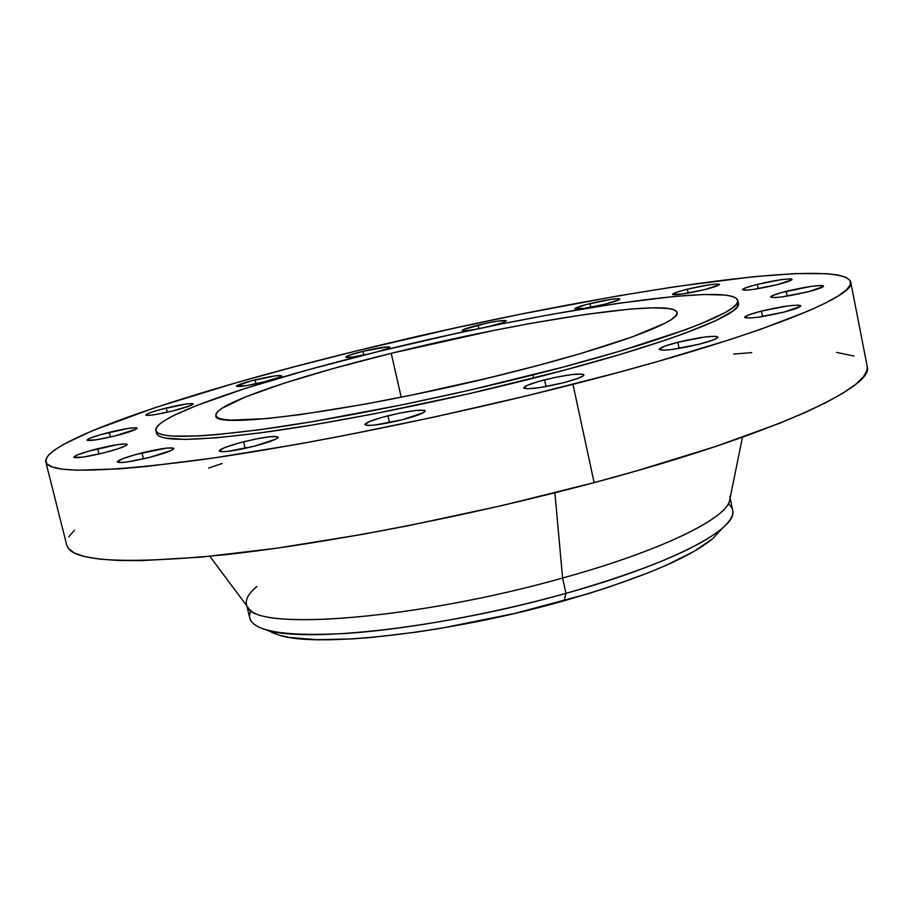 <?xml version="1.0" encoding="UTF-8"?>
<svg xmlns="http://www.w3.org/2000/svg" width="913" height="913" viewBox="0 0 913 913"><rect width="100%" height="100%" fill="white"/><g stroke="black" fill="none" stroke-linecap="round" stroke-linejoin="round"><path stroke-width="1.37" d="M243.588 441.789C263.549 437.042 275.064 435.49 278.145 437.144C277.415 439.187 269.335 442.246 253.917 446.297L275.829 439.142L277.552 438.08L277.632 436.699L269.757 436.734L254.944 439.187L238.088 443.25L224.678 447.587L219.188 450.782L221.06 451.695L227.2 451.444L253.917 446.297C233.739 451.09 222.156 452.665 219.177 450.988C220.056 448.888 228.193 445.818 243.588 441.789L245.163 448.363L243.588 441.789M141.994 452.882C160.517 448.466 171.13 446.982 173.812 448.42C172.968 450.394 164.797 453.396 149.287 457.459L171.039 450.543L172.934 449.504L173.538 448.123L166.68 448.078L136.653 454.275L123.346 458.474L117.378 461.601L120.904 462.571L128.162 461.807L149.287 457.459C130.559 461.91 119.9 463.416 117.298 461.955C118.279 459.935 126.519 456.899 141.994 452.882L143.467 458.851L141.994 452.882M97.668 448.717C114.924 444.62 124.761 443.182 127.192 444.414C126.314 446.217 118.405 449.048 103.477 452.928L117.834 448.854L126.211 445.476L127.124 444.711L125.868 443.923L117.081 444.688L87.819 451.376L76.954 455.108L73.919 457.436L83.654 457.025L103.477 452.928C86.039 457.059 76.156 458.509 73.805 457.253C74.809 455.404 82.763 452.563 97.668 448.717L98.981 454.012L97.668 448.717M109.286 432.328C125.583 428.471 134.873 427.079 137.155 428.151C136.322 429.749 128.938 432.34 115.004 435.923L136.265 429.076L137.098 428.402L135.877 427.729L127.558 428.528L100.053 434.805L89.896 438.229L87.134 440.294L96.367 439.804L115.004 435.923C98.547 439.815 89.223 441.219 87.009 440.134C87.945 438.491 95.374 435.889 109.286 432.328L110.45 437.007L109.286 432.328M166.246 408.031C181.938 404.333 190.908 402.964 193.145 403.911C192.415 405.315 185.647 407.643 172.854 410.918L190.908 405.44L192.883 403.694L187.017 403.888L161.772 409.172L150.713 412.505L145.875 414.844L149.002 415.392L155.153 414.616L172.854 410.918C157.013 414.639 148.009 416.02 145.829 415.061C146.662 413.623 153.464 411.272 166.246 408.031L167.262 412.231L166.246 408.031M255.058 379.911C270.51 376.282 279.389 374.912 281.695 375.791C281.067 377.023 274.893 379.135 263.184 382.102L279.926 377.035L281.284 375.528L275.201 375.871L250.824 380.983L236.444 386.153L246.099 385.685L263.184 382.102C247.594 385.754 238.681 387.135 236.444 386.245C237.152 384.978 243.349 382.867 255.058 379.911L255.971 383.78L255.058 379.911M362.838 351.334C378.416 347.705 387.432 346.301 389.897 347.145C389.748 347.944 385.982 349.382 378.598 351.448L388.573 348.161L389.874 347.1L387.831 346.814L362.838 351.334L349.165 355.283L345.765 357.154L352.646 356.994L367.836 354.118C354.609 356.972 347.248 357.976 345.753 357.143C346.347 355.99 352.041 354.061 362.838 351.334L363.682 355.02L362.838 351.334M478.104 325.085C494.161 321.353 503.542 319.904 506.247 320.748C505.802 321.787 500.529 323.59 490.429 326.146L503.622 322.289L506.144 320.611L498.258 321.022L486.583 323.156L463.268 329.627L462.252 330.609L464.58 330.837L474.532 329.525C466.794 330.848 462.674 331.179 462.183 330.506C462.686 329.433 467.992 327.63 478.104 325.085L478.88 328.612L478.104 325.085M590.038 303.573C606.905 299.658 616.857 298.152 619.893 299.03C619.528 300.046 614.506 301.781 604.84 304.223L619.231 299.704L619.87 299.167L618.569 298.665L610.831 299.384L586.066 304.588L574.928 308.605L583.692 308.468L604.84 304.223C587.801 308.16 577.815 309.69 574.882 308.788C575.304 307.749 580.348 306.015 590.038 303.573L590.825 307.27L590.038 303.573M687.352 289.193C705.35 285.027 716.054 283.441 719.478 284.399C719.159 285.438 714.251 287.15 704.756 289.569L719.01 284.97L719.045 284.114L717.721 283.989L709.161 284.81L687.352 289.193L676.761 292.206L672.527 294.294L682.559 294.009L704.756 289.569C686.587 293.769 675.837 295.367 672.527 294.385C672.892 293.335 677.834 291.601 687.352 289.193L688.162 293.096L687.352 289.193M757.379 284.377C776.689 279.914 788.273 278.237 792.107 279.344C791.822 280.439 786.869 282.208 777.248 284.662L791.765 279.857L791.48 278.979L789.928 278.853L780.524 279.755L757.379 284.377L746.446 287.538L742.395 289.706L746.697 290.151L753.67 289.364L777.248 284.662C757.733 289.17 746.115 290.859 742.395 289.729C742.737 288.622 747.724 286.83 757.379 284.377L758.235 288.645L757.379 284.377M786.23 291.315C806.909 286.534 819.349 284.788 823.549 286.089C823.275 287.298 818.105 289.193 808.051 291.783L823.241 286.614L822.796 285.655L821.072 285.507L810.892 286.42L781.768 292.491L772.387 295.641L770.595 297.045L775.365 297.57L782.886 296.759L808.051 291.783C787.132 296.611 774.646 298.368 770.595 297.045C770.926 295.812 776.13 293.906 786.23 291.315L787.189 296.109L786.23 291.315M761.465 311.082C783.274 306.015 796.376 304.257 800.781 305.775C800.484 307.156 794.915 309.245 784.062 312.075L800.404 306.414L800.769 305.741L798.27 305.09L787.599 305.935L761.465 311.082L749.139 314.745L744.586 317.382L749.47 318.078L757.368 317.302L784.062 312.075C761.99 317.188 748.831 318.968 744.597 317.416C744.951 316.012 750.566 313.901 761.465 311.082L762.56 316.526L761.465 311.082M677.845 342.272C700.237 337.045 713.601 335.299 717.949 337.034C717.607 338.62 711.444 340.994 699.449 344.133L712.893 340.081L717.367 337.913L717.96 337.114L715.758 336.269L705.076 336.965L677.845 342.272L664.561 346.244L659.175 349.234L663.66 350.227L671.614 349.542L699.449 344.133C676.784 349.417 663.352 351.174 659.175 349.417C659.597 347.785 665.817 345.399 677.845 342.272L679.124 348.424L677.845 342.272M387.911 415.792C409.207 410.747 421.635 409.127 425.207 410.941C424.625 412.927 417.024 415.849 402.416 419.706L423.552 412.608L425.161 410.827L424.225 410.314L415.164 410.53L399.506 413.133L382.41 417.264L369.434 421.566L364.938 424.636L367.619 425.447L374.558 425.07L402.416 419.706C380.858 424.807 368.361 426.451 364.926 424.613C365.634 422.571 373.291 419.626 387.911 415.792L389.474 422.651L387.911 415.792M544.57 379.865C566.768 374.65 579.892 372.961 583.921 374.798C583.487 376.624 576.594 379.283 563.241 382.798L577.678 378.461L582.916 376.053L583.875 375.129L582.323 374.056L572.223 374.513L556.085 377.229L539.218 381.303L527.121 385.4L523.857 388.185L527.372 388.79L539.982 387.58L563.241 382.798C540.77 388.082 527.588 389.794 523.708 387.922C524.245 386.051 531.195 383.369 544.57 379.865L546.02 386.564L544.57 379.865M269.141 631.054L279.31 635.22C317.792 648.059 450.383 633.188 564.12 600.765L565.957 593.359C446.023 627.448 306.323 643.288 266.619 630.016C251.84 625.622 246.647 619.105 251.029 610.489M246.841 605.935L249.797 618.181C253.985 631.807 286.979 636.84 348.766 633.268C409.515 628.954 492.997 613.741 565.957 593.359L562.602 578.032C416.008 619.585 254.065 631.659 247.457 606.757M246.464 604.338C245.369 599.168 248.85 593.222 256.895 586.511M209.83 556.302L248.701 608.412C261.244 631.34 420.231 618.363 562.602 578.032L554.887 492.803L562.602 578.032C659.517 551.304 725.39 519.303 729.498 500.94L742.474 437.247M572.965 384.327C447.986 416.26 303.835 445.373 202.903 459.513C101.332 472.888 48.96 473.653 45.776 461.83C42.238 440.5 193.955 390.559 357.942 350.569L456.044 327.801L521.585 314.004L616.629 296.154L675.609 286.614L753.373 276.719L795.303 273.603L826.893 273.683L838.134 275.018L845.963 277.278L850.14 280.485L850.391 284.662L846.511 289.798L838.317 295.903L825.672 302.956L808.507 310.911L760.677 329.285L730.274 339.51L657.874 361.445L616.709 372.858L527.292 395.694L432.956 417.344L339.67 436.448L295.253 444.665L214.133 457.904L146.731 466.44L119.112 468.883L77.012 470.218L62.666 469.191L52.749 467.136L47.145 464.112L45.684 460.209L48.184 455.519L54.381 450.12L64.058 444.106L92.738 430.571L155.176 407.62L234.926 383.118L294.716 366.672L357.942 350.569C573.25 297.147 839.994 254.567 850.699 281.912C857.684 296.657 751.502 338.906 572.965 384.327L594.135 482.623L572.965 384.327M45.787 461.887L66.809 545.301C71.111 561.506 124.122 564.611 225.865 554.636C326.877 543.577 470.286 515.765 594.135 482.623C771.051 435.524 875.282 386.918 867.202 366.387L850.699 281.912M532.93 374.923C443.821 397.486 342.329 417.994 269.986 428.3C196.729 438.194 158.679 438.925 155.826 430.525C152.562 416.271 257.706 380.995 378.712 351.425L453.213 334.112L502.983 323.647L551.361 314.38L618.432 303.299L674.821 296.383L704.106 294.511L725.048 295.082L731.952 296.337L736.266 298.266L737.841 300.856L736.551 304.12L732.294 308.058L725.013 312.645L701.252 323.636L684.841 329.958L618.911 351.448L563.298 367.049L469.088 390.308L404.048 404.459L312.052 421.749L259.132 429.806L215.879 434.725L198.406 435.969L172.363 436.106L163.883 435.045L158.428 433.287L155.94 430.856L156.317 427.832L159.455 424.248L165.23 420.163L173.481 415.632L196.74 405.452L245.962 388.219L308.16 369.811L378.712 351.425C539.709 311.333 732.842 281.181 737.784 300.434C742.794 311.322 661.64 342.489 532.93 374.923L533.637 378.153L532.93 374.923M155.838 430.537L156.522 433.378C159.41 441.892 197.47 441.253 270.727 431.45C343.071 421.213 444.551 400.739 533.637 378.153C662.302 345.673 743.41 314.357 738.366 303.321L737.784 300.457M391.221 353.331C521.061 320.908 674.273 297.341 677.058 312.52C680.995 321.33 614.78 346.369 513.083 371.899C366.923 409.229 211.371 430.548 215.913 415.598C213.06 404.687 294.385 377.058 391.221 353.331L401.184 397.212L391.221 353.331L334.078 368.281L284.274 383.14L245.643 396.87L221.905 408.351L217.887 411.478L216.004 414.194L216.313 416.454L218.915 418.222L223.822 419.455L231.08 420.128L266.619 418.611L300.959 414.548L365.189 404.117L413.635 394.678L488.706 377.902L536.604 365.828L579.949 353.753L632.15 336.954L665.109 323.168L671.432 319.459L675.403 316.229L677.058 313.524L676.43 311.333L673.611 309.667L668.693 308.537L652.978 307.818L630.301 309.085L585.621 314.403L531.617 323.236L492.369 330.723L391.221 353.331M488.729 326.557L490.429 326.146L488.729 326.557M156.637 433.721L159.136 436.174L164.602 437.978L184.597 439.438L216.621 437.795L259.885 432.945L312.794 424.933L372.938 414.057L469.807 393.537L563.983 370.267L619.585 354.632L666.182 339.876L685.48 333.051L715.278 320.874L732.899 311.013L737.145 307.042L738.423 303.744M66.797 545.232L68.395 548.485L74.352 553.004L84.601 556.565L99.232 559.087L118.302 560.456L141.789 560.628L201.442 557.101L276.148 548.291L362.37 534.379L408.305 525.705L502.287 505.517L594.135 482.623L637.457 470.617L715.758 446.446L779.656 423.255L805.369 412.414L826.642 402.245L843.418 392.864L855.686 384.339L863.527 376.727L867.088 370.085L867.19 366.33M854.032 356.047L836.639 352.441M751.73 352.601L733.698 354.073M222.19 463.496L208.609 468.061M74.489 530.179L68.68 536.97M729.784 496.295C735.627 513.848 668.59 548.839 562.602 578.032L565.957 593.359C671.797 564.017 738.628 528.399 732.66 510.241L730.115 497.905M728.277 503.805C735.912 509.739 733.984 517.854 722.48 528.125C697.977 548.576 645.799 570.317 565.957 593.359L564.12 600.765C639.887 578.842 689.589 557.991 713.213 538.225L722.48 528.125M271.834 632.492L279.549 635.288L289.581 637.445L316.355 639.682L351.391 638.952L371.602 637.445L416.317 632.15L440.294 628.406L515.092 613.353L587.436 593.941L609.553 586.888L649.189 572.462L666.262 565.261L694.108 551.338L712.87 538.522L720.642 530.122M266.619 630.016L279.31 635.22"/></g></svg>
